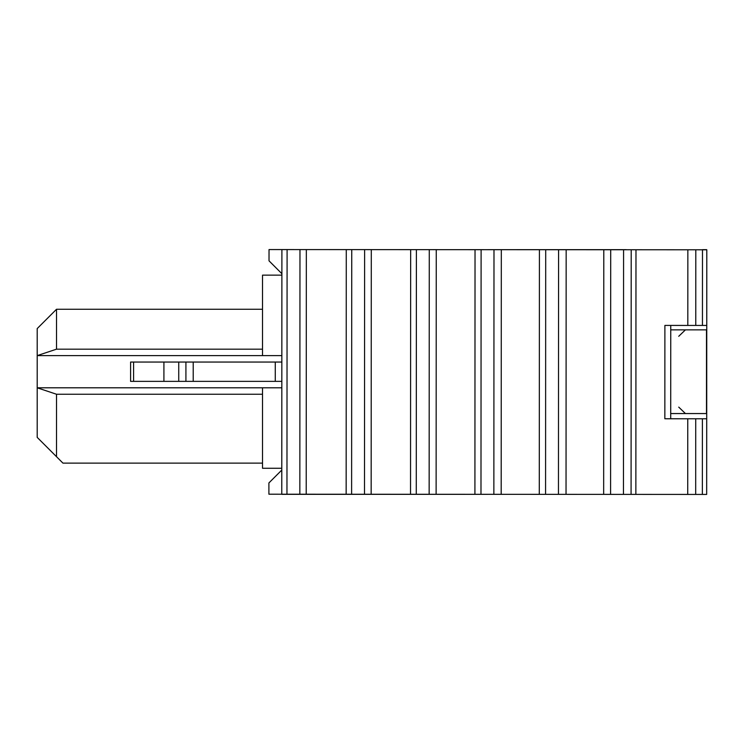 <?xml version="1.0" encoding="UTF-8"?>
<svg xmlns="http://www.w3.org/2000/svg" width="744" height="744" viewBox="0 0 744 744"><rect width="100%" height="100%" fill="white"/><g stroke="black" fill="none" stroke-linecap="round" stroke-linejoin="round"><path stroke-width="1.12" d="M687.726 494.425L687.763 418.779L706.707 418.788L706.67 494.435L268.9 494.202L268.9 482.94L281.79 470.069M487.813 494.323L281.837 494.323M706.67 494.323L706.735 384.871M281.771 494.211L281.902 249.575L269.03 249.566L269.021 260.837L281.892 273.718M286.961 494.211L287.091 249.575L281.902 249.575M299.841 494.221L299.972 249.584L287.091 249.575M306.212 494.221L306.342 249.584L299.972 249.584M346.155 494.249L346.276 249.603L306.342 249.584M351.614 494.249L351.745 249.612L346.276 249.603M364.495 494.258L364.625 249.612L351.745 249.612M371.163 494.258L371.293 249.621L364.625 249.612M410.53 494.276L410.66 249.64L371.293 249.621M416.268 494.286L416.398 249.64L410.66 249.64M429.149 494.286L429.279 249.649L416.398 249.64M436.124 494.295L436.254 249.659L429.279 249.649M474.914 494.314L475.035 249.677L436.254 249.659M480.987 494.314L481.108 249.677L475.035 249.677M493.858 494.323L493.988 249.686L481.108 249.677M501.186 494.323L501.316 249.686L493.988 249.686M539.288 494.341L539.419 249.705L501.316 249.686M545.575 494.351L545.705 249.714L539.419 249.705M558.456 494.36L558.577 249.714L545.705 249.714M566.035 494.36L566.165 249.724L558.577 249.714M603.663 494.379L603.793 249.742L566.165 249.724M610.582 494.388L610.712 249.742L603.793 249.742M623.453 494.388L623.584 249.752L610.712 249.742M631.079 494.397L631.2 249.752L623.584 249.752M687.763 418.779L664.848 418.77L664.894 325.416L706.763 325.444L706.8 249.798L631.2 249.752M706.707 418.788L706.781 285.259M582.673 249.677L534.685 249.677M702.42 249.677L706.735 249.677M281.837 275.141L281.837 273.662M626.262 249.677L487.878 249.677M706.791 273.318L706.781 284.208M262.52 463.131L62.952 463.131L37.2 437.379L37.2 387.801L262.52 387.801L262.52 468.274L281.79 468.274M262.52 387.801L281.827 387.801M281.846 355.613L37.2 355.613L37.2 328.578L56.516 309.262L262.52 309.262M281.892 275.141L262.52 275.141L262.52 355.613M262.52 394.246L56.516 394.246L37.2 387.801L37.2 355.613L56.516 349.178L56.516 309.262M281.846 362.049L193.217 362.049L193.217 381.365L281.837 381.365M133.585 362.049L130.591 362.049L130.591 381.365L133.585 381.365L133.585 362.049L178.737 362.049L178.737 381.365L185.916 381.365L185.916 362.049L178.737 362.049M185.916 362.049L193.217 362.049M193.217 381.365L185.916 381.365M178.737 381.365L133.585 381.365M262.52 349.178L56.516 349.178M37.2 437.379L56.507 456.677L56.516 394.246M678.733 407.117L685.429 413.552L702.076 413.552M702.076 329.862L685.419 329.862L678.733 336.297M670.707 413.552L706.484 413.552L706.484 329.862L670.753 329.862M635.86 494.397L635.981 249.761M687.819 325.435L687.856 249.789M695.77 325.435L695.807 249.789M702.448 325.435L702.485 249.789M702.401 418.788L702.364 494.435M695.724 418.779L695.687 494.425M275.271 381.365L275.271 362.049M163.913 381.365L163.913 362.049M670.753 325.426L670.707 418.77"/></g></svg>
